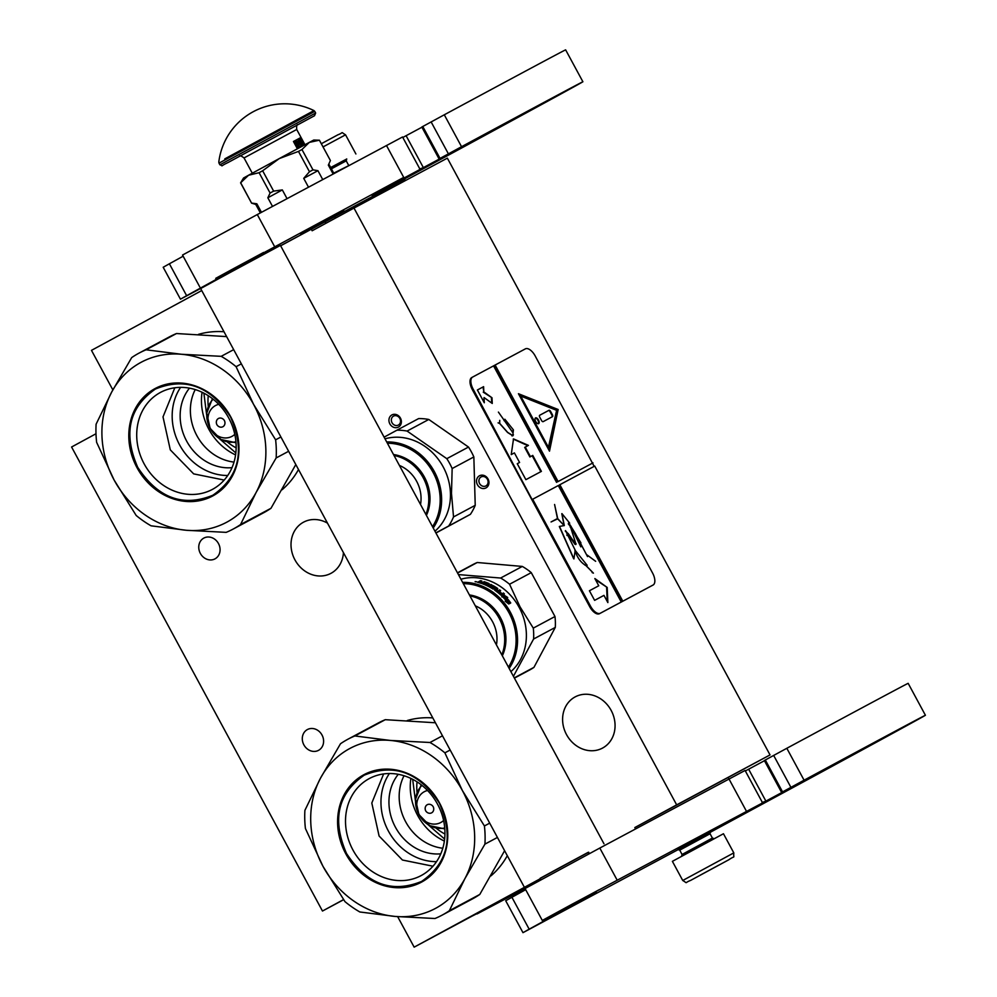<?xml version="1.0" encoding="UTF-8"?>
<svg xmlns="http://www.w3.org/2000/svg" width="997" height="997" viewBox="0 0 997 997"><rect width="100%" height="100%" fill="white"/><g stroke="black" fill="none" stroke-linecap="round" stroke-linejoin="round"><path stroke-width="1.5" d="M201.73 290.551L91.475 350.358L112.848 389.889M343.554 899.606L322.48 911.034L71.585 447.005L95.986 433.757M540.349 878.681L414.154 947.15L397.666 916.654M322.019 735.038A11.79 10.319 -118.1 0 0 307.388 729.555A11.79 10.319 -118.1 0 0 303.886 744.871A11.79 10.319 -118.1 0 0 318.504 750.355A11.79 10.319 -118.1 0 0 322.019 735.038M218.48 543.552A11.79 10.319 -118.1 0 0 203.849 538.081A11.79 10.319 -118.1 0 0 200.347 553.397A11.79 10.319 -118.1 0 0 214.978 558.868A11.79 10.319 -118.1 0 0 218.48 543.552M343.429 552.637A29.025 25.386 61.9 0 1 331.054 573.287A29.025 25.386 61.9 0 1 330.929 573.35A29.025 25.386 61.9 0 1 294.9 559.791A29.025 25.386 61.9 0 1 303.437 522.229A29.025 25.386 61.9 0 1 303.562 522.166A29.025 25.386 61.9 0 1 327.477 523.126M322.48 911.034L343.629 899.718M414.154 947.15L540.71 879.342M540.474 878.918L522.204 888.826L540.499 878.955M589.401 853.644L588.629 852.198M280.643 245.798L325.097 221.795L325.907 223.303M325.122 221.845L404.657 179.248L405.38 180.594M321.707 734.502L322.355 735.724M218.181 543.029L218.817 544.237M634.827 827.56L676.664 804.866L353.985 208.074L447.354 158.137L770.033 754.928L634.827 827.56L635.563 828.931M728.932 778.993L728.196 777.635M311.276 229.173L312.136 230.768L353.985 208.074M488.954 482.386A6.892 6.032 61.9 0 1 482.922 488.53A6.892 6.032 61.9 0 1 476.504 481.302A6.892 6.032 61.9 0 1 482.536 475.158A6.892 6.032 61.9 0 1 488.954 482.386M391.883 414.939A6.892 6.032 61.9 0 1 400.458 418.129A6.892 6.032 61.9 0 1 398.439 427.065A6.892 6.032 61.9 0 1 389.864 423.887A6.892 6.032 61.9 0 1 391.883 414.939M575.032 696.965A29.025 25.386 61.9 0 1 575.144 696.903A29.025 25.386 61.9 0 1 611.186 710.462A29.025 25.386 61.9 0 1 602.637 748.024A29.025 25.386 61.9 0 1 602.524 748.086A29.025 25.386 61.9 0 1 566.483 734.54A29.025 25.386 61.9 0 1 575.032 696.965M334.693 216.661L335.478 218.119M676.664 804.866L770.033 754.928M478.909 481.028A5.085 4.437 -118.1 0 0 485.9 485.913A5.085 4.437 -118.1 0 0 488.094 481.838A5.085 4.437 61.9 0 0 481.102 476.952A5.085 4.437 61.9 0 0 478.909 481.028M398.351 425.058A5.085 4.437 -118.1 0 0 399.847 418.478A5.085 4.437 -118.1 0 0 393.541 416.11A5.085 4.437 -118.1 0 0 393.516 416.123A5.085 4.437 61.9 0 0 392.02 422.703A5.085 4.437 61.9 0 0 398.326 425.071A5.085 4.437 61.9 0 0 398.351 425.058M710.425 832.532L678.521 849.78L677.985 849.045L686.235 844.534L710.101 831.685L710.063 833.754L679.742 850.154L678.521 849.78M672.389 861.346L723.461 833.741L733.804 852.884L682.746 880.488L672.389 861.346M733.804 852.884C733.306 859.439 735.774 854.903 728.919 859.701L690.485 880.476C683.842 882.956 688.341 883.778 682.746 880.488M718.376 865.346L700.43 875.054L718.376 865.346M333.721 173.142L349.262 165.377M330.692 167.546L344.476 160.181M346.482 159.134L330.68 167.521M337.821 134.844L321.321 143.73L337.833 134.832C344.451 132.364 339.965 131.529 345.548 134.819L323.04 146.908M484.916 909.314A12.699 3.153 61.6 0 0 485.651 909.252L528.123 886.832M473.214 915.558L525.083 888.576L477.214 913.85A23.579 22.844 62.2 0 1 477.015 913.962L483.358 910.136M236.139 447.852A48.068 42.048 61.9 0 1 227.528 442.12M208.236 406.066A48.068 42.048 61.9 0 1 208.261 395.709M203.874 393.167L207.55 421.843M214.019 433.944L235.828 452.912M240.564 524.547A99.775 87.262 -118.1 0 1 233.585 528.834A99.775 87.262 -118.1 0 1 233.173 529.058A99.775 87.262 -118.1 0 1 226.182 532.361L186.389 530.279L151.07 525.818A99.775 87.262 61.9 0 1 136.165 515.461L114.206 480.18A90.702 79.324 61.9 0 0 186.389 530.279A90.702 79.324 -118.1 0 0 227.029 522.054A90.702 79.324 -118.1 0 0 256.117 492.456L240.564 524.547L270.985 508.283L295.81 464.552M241.361 363.855L236.09 366.684L253.574 404.371A90.702 79.324 -118.1 0 0 181.392 354.259L146.073 349.797A99.775 87.262 -118.1 0 0 139.082 353.1A99.775 87.262 -118.1 0 0 138.67 353.312A99.775 87.262 -118.1 0 0 131.691 357.599L111.664 392.095L96.111 424.186A99.775 87.262 61.9 0 0 96.634 442.344L114.119 480.031A90.702 79.324 61.9 0 1 111.664 392.095A90.702 79.324 -118.1 0 1 181.392 354.259L221.184 356.328L233.684 349.648M226.631 336.612L176.494 333.534A99.775 87.262 -118.1 0 0 169.502 336.824L139.082 353.1M282.114 489.739A89.792 78.539 -118.1 0 0 298.502 469.525M224.001 331.752A89.792 78.539 -118.1 0 0 198.465 334.356M233.996 462.097A48.068 42.048 61.9 0 1 195.225 389.59M231.989 467.668A48.068 42.048 61.9 0 1 186.526 440.861A48.068 42.048 61.9 0 1 189.467 388.157M227.727 475.494A54.997 48.105 61.9 0 1 179.472 444.637A54.997 48.105 61.9 0 1 180.594 387.372M253.574 404.371L275.621 439.814L280.905 436.985M233.173 529.058L263.594 512.782A99.775 87.262 -118.1 0 0 270.985 508.283M212.598 489.303A54.997 48.105 61.9 0 1 212.373 489.415A54.997 48.105 61.9 0 1 144.079 463.73A54.997 48.105 61.9 0 1 160.268 392.531A54.997 48.105 -118.1 0 1 160.492 392.407A54.997 48.105 -118.1 0 1 228.787 418.104A54.997 48.105 -118.1 0 1 212.598 489.303M253.662 404.52A90.702 79.324 -118.1 0 1 256.117 492.456L276.144 457.959A99.775 87.262 -118.1 0 0 275.621 439.814M276.144 457.959L288.632 451.28M236.09 366.684A99.775 87.262 -118.1 0 0 221.184 356.328M212.872 495.883A60.954 53.315 -118.1 0 0 230.743 416.858A60.954 53.315 -118.1 0 0 154.896 388.656A60.954 53.315 61.9 0 0 137.025 467.693A60.954 53.315 61.9 0 0 212.872 495.883M146.073 349.797L176.494 333.534M224.188 480.068L193.655 473.874L170.3 449.871L163.01 416.883L174.824 387.783M212.847 495.247C182.962 507.386 157.912 498.076 137.723 467.319C123.042 433.57 128.937 407.474 155.42 389.042C185.317 376.891 210.355 386.2 230.544 416.958C245.237 450.706 239.342 476.803 212.847 495.247L212.61 495.372M444.936 834.015A48.068 42.048 61.9 0 1 436.312 828.283M417.033 792.229A48.068 42.048 61.9 0 1 417.058 781.872M412.671 779.33L416.347 807.994M422.815 820.095L444.625 839.075M449.36 910.71A99.775 87.262 -118.1 0 1 442.381 914.997A99.775 87.262 -118.1 0 1 441.97 915.209A99.775 87.262 -118.1 0 1 434.979 918.511L395.173 916.442L359.855 911.981A99.775 87.262 61.9 0 1 344.962 901.624L322.991 866.343A90.702 79.324 61.9 0 0 395.173 916.442A90.702 79.324 -118.1 0 0 435.826 908.217A90.702 79.324 -118.1 0 0 464.914 878.619L449.36 910.71L479.781 894.446L504.607 850.715M450.158 750.018L444.886 752.847L462.371 790.521A90.702 79.324 -118.1 0 0 390.188 740.422L354.87 735.96A99.775 87.262 -118.1 0 0 347.866 739.251A99.775 87.262 -118.1 0 0 347.467 739.475A99.775 87.262 -118.1 0 0 340.488 743.762L320.461 778.246L304.908 810.349A99.775 87.262 61.9 0 0 305.418 828.507L322.916 866.181A90.702 79.324 61.9 0 1 320.461 778.246A90.702 79.324 -118.1 0 1 390.188 740.422L429.981 742.491L442.481 735.811M435.427 722.775L385.291 719.684A99.775 87.262 -118.1 0 0 378.287 722.987L347.866 739.251M490.91 875.902A89.792 78.539 -118.1 0 0 507.299 855.688M432.798 717.915A89.792 78.539 -118.1 0 0 407.262 720.519M442.793 848.248A48.068 42.048 61.9 0 1 404.022 775.753M440.786 853.831A48.068 42.048 61.9 0 1 395.323 827.024A48.068 42.048 61.9 0 1 398.264 774.32M436.524 861.657A54.997 48.105 61.9 0 1 388.257 830.8A54.997 48.105 61.9 0 1 389.391 773.522M462.371 790.521L484.417 825.965L489.701 823.148M441.97 915.209L472.391 898.945A99.775 87.262 -118.1 0 0 479.781 894.446M421.382 875.453A54.997 48.105 61.9 0 1 421.17 875.578A54.997 48.105 61.9 0 1 352.876 849.88A54.997 48.105 61.9 0 1 369.064 778.694A54.997 48.105 -118.1 0 1 369.289 778.57A54.997 48.105 -118.1 0 1 437.583 804.255A54.997 48.105 -118.1 0 1 421.382 875.453M462.458 790.683A90.702 79.324 -118.1 0 1 464.914 878.619L484.928 844.123A99.775 87.262 -118.1 0 0 484.417 825.965M484.928 844.123L497.428 837.443M444.886 752.847A99.775 87.262 -118.1 0 0 429.981 742.491M421.669 882.046A60.954 53.315 -118.1 0 0 439.54 803.009A60.954 53.315 -118.1 0 0 363.693 774.819A60.954 53.315 61.9 0 0 345.822 853.856A60.954 53.315 61.9 0 0 421.669 882.046M354.87 735.96L385.291 719.684M432.972 866.219L402.439 860.025L379.097 836.022L371.806 803.046L383.621 773.934M421.644 881.398C391.759 893.549 366.709 884.239 346.52 853.482C331.839 819.733 337.734 793.637 364.217 775.192C394.114 763.054 419.151 772.363 439.341 803.121C454.034 836.869 448.127 862.966 421.644 881.398L421.407 881.535M432.511 526.678A52.43 45.85 -118.1 0 0 440.151 498.4A52.43 45.85 61.9 0 0 387.397 443.241M433.221 527.974A53.514 46.809 -118.1 0 0 441.609 498.238A53.514 46.809 61.9 0 0 386.699 441.945M385.004 438.817A53.514 46.809 61.9 0 1 450.445 493.503A53.514 46.809 -118.1 0 1 434.966 531.214M473.849 456.938L475.22 505.329L453.523 516.932L451.491 493.453L452.152 468.54L473.849 456.938A59.857 52.355 61.9 0 0 468.503 447.055L446.806 458.67L407.088 431.065L428.785 419.463L468.503 447.055M428.785 419.463A59.857 52.355 61.9 0 0 418.64 418.578L396.943 430.193A59.857 52.355 61.9 0 1 407.088 431.065M396.943 430.193L384.107 437.147M435.863 532.884L470.41 514.327L435.938 533.021M448.712 525.93A59.857 52.355 -118.1 0 0 453.523 516.932M470.41 514.327A59.857 52.355 -118.1 0 0 475.22 505.329M446.806 458.67A59.857 52.355 61.9 0 1 452.152 468.54M399.386 465.425A32.652 28.564 61.9 0 1 420.51 504.482M394.014 455.479A41.176 36.017 61.9 0 1 425.881 514.427M393.503 454.532A41.176 36.017 61.9 0 1 426.404 515.387M508.445 667.105A52.43 45.85 61.9 0 0 509.018 612.831A52.43 45.85 -118.1 0 0 463.318 583.656M509.143 668.401A53.514 46.809 61.9 0 0 510.314 612.133A53.514 46.809 -118.1 0 0 462.62 582.373M460.926 579.232A53.514 46.809 -118.1 0 1 519.163 607.397A53.514 46.809 61.9 0 1 510.888 671.629M554.98 616.52L533.283 628.122L520.073 606.899L509.554 584.242L531.264 572.639L554.98 616.52A59.857 52.355 61.9 0 1 555.292 627.412L533.943 667.367A59.857 52.355 61.9 0 1 529.519 670.059L514.402 678.147M533.943 667.367L514.265 677.885M555.292 627.412L533.594 639.015L513.418 676.302M533.283 628.122A59.857 52.355 61.9 0 1 533.594 639.015M509.554 584.242A59.857 52.355 -118.1 0 0 500.619 578.036L458.408 574.584M531.264 572.639A59.857 52.355 -118.1 0 0 522.316 566.433L500.619 578.036M457.573 573.038L477.251 562.507L522.316 566.433M477.251 562.507A59.857 52.355 -118.1 0 0 473.052 564.489L457.461 572.826M484.019 581.662A47.532 41.562 -118.1 0 0 483.732 582.31M483.047 583.968A47.532 41.562 -118.1 0 0 483.022 584.018L482.56 583.843A53.514 46.809 -118.1 0 1 493.041 589.053L494.475 588.729A52.791 46.174 -118.1 0 0 493.428 588.068L492.755 588.878L493.341 587.906A53.514 46.809 -118.1 0 0 491.284 586.697L491.01 586.435M503.497 595.57L503.909 595.072L507.71 597.477L503.497 595.57L502.314 596.206M509.492 602.325A52.791 46.174 -118.1 0 0 505.417 597.49L505.853 597.016A53.514 46.809 -118.1 0 1 510.551 602.674L508.794 602.101A53.514 46.809 -118.1 0 0 504.008 596.567L501.927 596.119L503.909 595.072M510.24 603.322L508.782 602.275L510.738 602.936L508.757 603.995L505.155 601.179L506.999 601.727L506.401 602.113M508.296 602.687A52.791 46.174 -118.1 0 0 503.572 597.215L501.728 596.829M508.782 602.275A53.514 46.809 -118.1 0 0 503.996 596.729L503.572 597.215M506.999 601.727A53.514 46.809 -118.1 0 0 502.139 596.331L503.996 596.729M486.91 584.691L487.77 583.681L486.91 584.691A52.791 46.174 -118.1 0 0 486.474 584.504M487.097 584.043A53.514 46.809 -118.1 0 0 484.878 583.145L484.766 583.631M484.878 583.145L484.305 583.457A53.514 46.809 -118.1 0 1 486.524 584.354L486.337 585.002A52.791 46.174 -118.1 0 0 485.713 584.728M483.146 583.532A53.514 46.809 -118.1 0 1 485.751 584.566L485.614 585.065M494.761 588.13A53.514 46.809 -118.1 0 0 492.73 586.884L492.506 587.407M496.568 588.417L496.568 588.417A53.514 46.809 -118.1 0 0 493.49 586.485L493.216 586.423A52.791 46.174 -118.1 0 0 492.942 586.298L491.06 586.311L492.481 585.551L492.942 586.298M503.784 594.237A52.791 46.174 -118.1 0 0 503.011 593.527L503.398 593.003A53.514 46.809 -118.1 0 1 504.382 593.913L500.918 595.159A53.514 46.809 -118.1 0 0 494.711 590.174L496.656 588.591L494.624 590.099M503.398 593.003L501.678 594.237A52.791 46.174 -118.1 0 0 501.479 594.05L500.631 594.81M503.011 593.527L501.678 594.237M502.064 593.726A53.514 46.809 -118.1 0 0 499.734 591.72L499.397 592.23M499.734 591.72L499.161 592.031A53.514 46.809 -118.1 0 1 501.491 594.025L501.017 594.287M500.756 594.187A53.514 46.809 -118.1 0 0 498.164 592.006L497.839 592.517M500.02 591.009A52.791 46.174 -118.1 0 0 499.273 590.436L499.609 589.875A53.514 46.809 -118.1 0 1 500.644 590.673L498.164 592.006M499.609 589.875L497.939 591.146A52.791 46.174 -118.1 0 0 497.677 590.947M499.273 590.436L497.939 591.146M498.276 590.585A53.514 46.809 -118.1 0 0 496.88 589.563L496.606 590.074M496.668 588.579A52.791 46.174 -118.1 0 1 497.466 589.115L496.88 589.563M497.765 588.542A53.514 46.809 -118.1 0 0 493.191 585.675M492.53 588.729L492.767 588.205A53.514 46.809 -118.1 0 0 489.515 586.361L489.328 586.872M491.284 585.413A52.791 46.174 -118.1 0 0 490.624 585.077L490.848 584.441A53.514 46.809 -118.1 0 1 491.995 585.027L489.515 586.361M490.848 584.441L488.194 586.273M490.624 585.077L488.293 586.336M488.368 585.775A53.514 46.809 -118.1 0 0 487.197 585.214L487.035 585.713M489.016 584.242L487.197 585.214M489.191 583.656A53.514 46.809 -118.1 0 0 484.131 581.7L484.043 582.198M488.941 584.279A52.791 46.174 -118.1 0 0 487.745 583.768M484.131 581.7L482.162 582.921A52.791 46.174 -118.1 0 0 481.663 582.759M482.274 582.236A53.514 46.809 -118.1 0 0 481.015 581.862L480.94 582.31M480.716 581.575L481.813 581.002A53.514 46.809 -118.1 0 0 480.529 580.665L479.27 581.513M480.529 580.665L479.283 581.326L479.682 582.136M479.644 582.41L478.572 581.712L479.731 581.725M487.77 583.681L487.67 583.557A53.514 46.809 -118.1 0 0 484.243 582.236L481.563 583.494A53.514 46.809 -118.1 0 0 478.012 582.435L477.7 582.298M478.012 582.435L478.572 581.712M475.12 581.6L476.977 581.887L475.183 581.712M485.751 584.566L486.524 584.354M495.908 590.299L496.307 589.875A53.514 46.809 -118.1 0 1 497.702 590.897L496.955 591.071A53.514 46.809 -118.1 0 0 495.908 590.299L495.621 590.81M496.631 591.632L497.702 590.897M479.545 582.385L479.906 582.011A53.514 46.809 -118.1 0 1 481.701 582.547L481.127 582.859A53.514 46.809 -118.1 0 0 479.545 582.385L479.47 582.834M481.701 582.547L481.588 583.22A52.791 46.174 -118.1 0 0 481.09 583.071M482.162 582.921L484.006 582.373M496.431 644.909A32.652 28.564 -118.1 0 0 475.32 605.84M502.338 655.814A41.176 36.017 -118.1 0 0 469.425 594.947M501.815 654.842A41.176 36.017 -118.1 0 0 469.936 595.907M588.841 853.943L588.018 852.423L558.058 868.549L540.15 878.307L540.972 879.828M588.068 852.51L540.2 878.394M603.983 843.798L280.431 245.412L230.494 272.281L200.646 288.557L524.198 886.944M264.429 253.961L263.607 252.44L233.647 268.567L215.738 278.325L216.561 279.845M415.001 172.693L398.401 181.691C474.385 140.54 476.578 138.994 423.364 167.621L460.377 147.892M440.038 158.411L439.079 158.947L421.818 127.03L422.778 126.494L440.038 158.411L461.549 146.709A263.034 0.673 -28.4 0 1 582.896 81.766A263.034 0.673 -28.4 0 1 463.966 146.733L372.554 196.21M439.079 158.947L508.894 121.659M443.653 156.492L508.532 121.896L415.076 172.83M402.825 137.474L406.103 135.704L423.364 167.621L419.525 169.066M215.851 278.524L403.723 177.391L373.202 194.639L419.787 169.552M186.638 295.698L180.445 299.175L163.196 267.258L169.39 263.781L186.638 295.698L216.299 279.359M180.445 299.175L204.098 286.638M331.054 218.605L329.795 219.278L329.396 218.542M297.567 236.613L280.593 245.723M328.25 219.315L343.791 210.828M422.778 126.494L444.288 114.792A263.034 0.673 -28.4 0 1 565.635 49.85L582.896 81.766M406.103 135.704L421.918 127.217M199.786 286.962L182.526 255.045L257.288 214.554L402.551 136.975L419.812 168.892M169.39 263.781L183.149 256.192M300.733 234.195L329.022 218.891M757.533 806.187L740.933 815.185C816.904 774.033 819.11 772.488 765.895 801.114L802.909 781.374M782.57 791.905L781.598 792.428L764.35 760.524L765.31 759.988L782.57 791.905L804.081 780.202A263.034 0.673 -28.4 0 1 925.415 715.26A263.034 0.673 -28.4 0 1 806.498 780.227L710.3 832.283M781.598 792.428L851.413 755.153M786.184 789.985L851.064 755.377L757.595 806.324M745.345 770.968L748.635 769.198L765.895 801.114L762.057 802.56M529.17 929.179L522.976 932.669L505.716 900.752L511.91 897.275L529.17 929.179L596.268 892.165L542.306 920.443L572.166 904.179L762.319 803.034M522.976 932.669L678.371 849.506M574.035 903.245L599.01 889.798L574.035 903.245M765.31 759.988L786.82 748.286A263.034 0.673 -28.4 0 1 908.167 683.344L925.415 715.26M748.635 769.198L764.45 760.711M542.306 920.443L525.058 888.539L599.808 848.048L745.083 770.469L762.331 802.386M511.91 897.275L525.681 889.685M251.605 203.139L240.676 182.763L248.54 175.248L279.222 158.598L298.477 151.407L301.966 149.525L309.319 142.384L319.414 140.203L330.406 160.529L319.389 140.203L313.756 140.041L309.357 142.372M262.647 170.774L259.095 172.705L270.087 193.032L273.639 191.112L262.647 170.774L279.222 158.598L309.319 142.384M333.135 173.989L328.337 165.128L330.406 160.529L328.337 165.128M308.497 187.174L303.724 178.351L309.469 171.733L312.971 169.851L301.966 149.525M312.971 169.851L317.943 170.686L322.729 179.56M309.469 171.733L298.477 151.407M273.639 191.112L282.325 189.916L287.036 198.64M272.517 206.416L267.844 197.78L270.087 193.032M240.676 182.763L243.555 178.002L248.54 175.248L259.095 172.705M251.668 203.089L256.84 203.787L261.463 212.324M303.724 178.351L317.943 170.686M267.844 197.78L282.325 189.916M256.84 203.787L255.755 204.397L251.58 203.151L240.589 182.825M313.955 110.592L314.753 111.365L219.004 163.134L218.804 162.037A66.388 66.388 0 0 1 313.955 110.592L224.799 158.872M228.201 162.449L314.504 115.739L315.65 113.035L219.913 164.804C224.2 166.125 218.567 166.973 228.201 162.461M242.844 154.51L297.978 124.662C296.857 124.301 296.433 125.909 296.707 129.473L304.957 144.727M298.502 146.995A3.627 1.757 61.5 0 0 298.265 143.02A3.627 1.757 61.5 0 0 294.987 140.652L294.987 140.652A3.627 1.757 61.5 0 0 295.162 144.677L296.894 147.868L303.736 144.204L300.284 137.823L293.442 141.487L300.284 137.823M298.377 147.07A3.627 1.757 61.5 0 1 295.162 144.677L293.442 141.487M302.253 144.989A3.627 1.757 61.5 0 0 302.004 141.013A3.627 1.757 61.5 0 0 298.726 138.658L298.726 138.658A3.627 1.757 61.5 0 0 298.901 142.671A3.627 1.757 61.5 0 0 302.091 145.076M302.091 142.995A3.627 1.757 61.5 0 0 301.443 141.325A3.627 1.757 61.5 0 0 301.406 141.238M300.222 139.68A3.627 1.757 61.5 0 0 298.477 138.857M301.879 145.138A3.627 1.757 61.5 0 0 302.178 143.468M298.14 147.132A3.627 1.757 61.5 0 0 298.39 145.138A3.627 1.757 61.5 0 0 297.717 143.319A3.627 1.757 61.5 0 0 294.738 140.864M301.007 144.104L300.309 144.478L301.007 144.104L298.95 140.303L300.77 144.229L302.702 143.194L301.406 143.369L301.343 140.789L300.072 139.705L299.636 140.664L300.982 140.565L301.318 143.929L302.702 143.194M298.813 141.935L300.072 144.253M299.935 140.415L300.533 143.232M299.91 139.792L299.075 140.527M297.605 145.562L298.39 145.138L295.411 141.836L296.857 145.961L296.707 144.789L298.39 145.138M295.411 141.836L296.271 146.198M296.919 144.677L298.165 145.263M296.707 144.789L297.48 144.378M297.268 144.066L296.583 144.44L295.748 142.073L297.268 144.066M594.162 466.359L535.19 355.954A10.88 5.272 61.5 0 0 525.369 348.863L472.628 377.065A10.88 5.272 61.5 0 0 472.615 377.078L471.78 377.527A10.88 5.272 61.5 0 0 471.78 377.527A10.88 5.272 61.5 0 0 472.316 389.59L589.651 606.6A10.88 5.272 61.5 0 0 599.484 613.691L652.225 585.488A10.88 5.272 61.5 0 0 652.237 585.476A10.88 5.272 61.5 0 0 652.25 585.476L653.06 585.027A10.88 5.272 61.5 0 0 653.072 585.027A10.88 5.272 61.5 0 0 652.537 572.963L594.723 466.06L559.267 485.028L622.253 601.503L653.06 585.027M472.615 377.078A10.88 5.272 61.5 0 0 473.151 389.129L532.124 499.534L532.685 499.235L590.498 606.151A10.88 5.272 61.5 0 0 600.319 613.23L622.253 601.503M483.595 386.674L477.389 389.989L484.293 402.763L484.068 397.566L492.256 403.461L492.007 397.778L483.819 391.871L483.595 386.674L477.389 390.001M541.396 471.382L532.759 455.417L530.441 456.663L525.257 447.092L528.435 445.385L513.517 438.904L511.224 454.595L514.402 452.9L519.574 462.471L517.256 463.717L525.88 479.669L541.396 471.382M498.4 412.085L512.495 432.137L513.43 429.956L512.77 435.589L507.623 432.349L499.696 423.389L499.746 420.348L499.497 423.164L498.076 422.853L499.622 423.476L507.598 432.499L512.869 435.801L513.305 429.769L512.383 431.938L498.4 412.085M513.268 429.695L504.881 419.251L513.268 429.695M493.565 365.874L556.55 482.361M495.123 365.039L558.108 481.526L557.547 481.825L494.562 365.351M558.146 409.505L518.44 393.715L549.497 451.155L558.146 409.505L518.801 394.376M593.003 462.87L558.108 481.526M592.442 463.169L557.547 481.825M622.813 601.203L559.828 484.716M621.256 602.038L558.283 485.551L532.685 499.235M607.858 602.574L607.198 587.445L594.86 578.547L598.761 585.762L589.414 590.76L594.611 600.368L603.958 595.371L607.858 602.574M568.651 522.74L575.369 533.482L587.52 556.588L576.49 535.85L580.802 546.855L570.895 526.503M568.315 523.936L571.044 527.189M567.069 535.476L568.153 535.439L568.602 534.068L575.805 544.536L576.141 543.776M574.908 550.356C577.176 557.547 580.802 562.582 585.787 565.473L593.414 573.15L586.062 565.548L587.158 565.287L575.095 550.319M561.81 513.717L564.152 525.643M559.329 526.503L573.574 558.557M587.059 554.955L595.658 561.311M564.177 525.544L557.697 518.627L554.581 504.482L557.473 518.527L551.067 521.954L557.659 518.851L564.177 525.544M483.819 391.871L483.034 386.973M492.007 397.778L483.258 392.182M491.671 403.037L491.459 398.077M484.068 397.566L483.67 401.617M532.759 455.417L529.881 456.962L524.696 447.391L525.257 447.092M540.835 471.681L532.199 455.716M519.574 462.471L517.256 463.717M527.874 445.684L513.256 439.066M512.72 435.863L513.443 434.779M504.058 420.672L504.669 419.712M512.358 432.187L512.807 431.439M512.608 435.664L511.897 435.851M549.148 450.494L557.597 409.804M607.198 587.445L595.483 579.706M607.235 601.428L606.637 587.744M598.761 585.762L589.414 590.76M580.952 542.891L575.419 533.993M565.361 530.753L575.045 544.387M587.158 565.287L584.99 565.149M571.119 526.379L568.365 523.624L571.119 526.379L570.11 526.952M565.311 531.127L568.415 533.781L568.028 535.04L566.857 535.065M568.066 535.476L568.402 534.479M593.414 573.15L592.131 572.552M569.661 523.101L561.934 513.605L564.314 525.569L559.516 526.404L573.911 558.943L575.207 550.194L565.486 530.628L575.942 544.05L569.349 523.263M557.473 518.527L551.079 521.954M548.225 448.276L520.16 396.37L520.708 396.058L556.6 410.328L548.225 448.276M567.891 535.102L566.957 535.252M548.786 447.977L520.708 396.058M535.539 417.893L535.539 417.893A3.265 1.583 61.5 0 0 535.701 421.519A3.265 1.583 61.5 0 0 538.642 423.638L538.642 423.638A3.265 1.583 61.5 0 0 538.48 420.011A3.265 1.583 61.5 0 0 535.539 417.893M550.631 411.462A1.82 0.885 61.5 0 0 548.998 410.29L539.689 415.263A1.82 0.885 61.5 0 0 539.776 417.269L541.508 420.46A1.82 0.885 61.5 0 0 543.141 421.644L552.45 416.671A1.82 0.885 61.5 0 0 552.363 414.652L550.631 411.462L550.082 411.773A1.82 0.885 61.5 0 0 548.437 410.59L539.639 415.288M538.343 423.725A3.265 1.583 61.5 0 0 537.919 420.31A3.265 1.583 61.5 0 0 535.289 418.104M551.939 416.945A1.82 0.885 61.5 0 0 551.802 414.964L550.082 411.773M710.063 833.754L712.394 838.066L682.073 854.466L679.742 850.154M331.39 168.829L346.221 160.853L348.551 165.166M485.651 909.252L484.106 910.087M202.079 392.27A54.598 47.756 -118.1 0 0 235.579 454.906M224.412 420.572A4.898 4.287 -118.1 0 0 216.885 424.66A4.898 4.287 61.9 0 0 224.412 420.572M218.742 404.333A17.46 15.279 -118.1 0 0 210.317 428.236A17.46 15.279 61.9 0 0 234.794 434.356M213.159 399.236A24.9 21.784 -118.1 0 0 210.118 428.398L221.01 439.527L236.002 442.755M235.928 441.821A24.9 21.784 61.9 0 1 210.118 428.398L206.765 413.057L212.423 398.663M410.876 778.433A54.598 47.756 -118.1 0 0 444.363 841.057M433.209 806.735A4.898 4.287 -118.1 0 0 425.682 810.81A4.898 4.287 61.9 0 0 433.209 806.735M427.539 790.484A17.46 15.279 -118.1 0 0 419.114 814.399A17.46 15.279 61.9 0 0 443.59 820.506M421.955 785.399A24.9 21.784 -118.1 0 0 418.902 814.561L429.794 825.69L444.799 828.918M444.724 827.984A24.9 21.784 61.9 0 1 418.902 814.561L415.562 799.208L421.22 784.813M492.481 585.551L492.244 586.174M431.128 121.921L448.388 153.837M386.462 145.475L403.723 177.391M274.536 246.471L257.288 214.554M444.288 114.792L461.549 146.709M773.66 755.414L790.908 787.331M728.994 778.969L746.242 810.885M617.068 879.965L599.808 848.048M786.82 748.286L804.081 780.202M239.317 156.379L239.317 156.379C239.629 155.245 241.212 155.769 244.041 157.937L296.707 129.473M472.316 389.59L473.151 389.129M471.793 377.527L472.603 377.09M599.484 613.691L600.319 613.23M589.651 606.6L590.498 606.151M712.394 838.066L714.276 838.701M682.073 854.466L681.574 856.373M346.221 160.853L346.732 158.934M345.548 134.819L355.904 153.974M372.641 196.359L372.006 195.175M331.066 218.63L330.717 217.982M480.666 581.637L480.579 582.323M329.16 164.704L333.945 173.565M255.755 204.397L260.367 212.909M301.032 234.731L300.67 234.071M314.753 111.365L315.65 113.035M219.004 163.134L219.913 164.804M244.041 157.937L252.291 173.204M653.072 585.027L652.237 585.476"/></g></svg>
